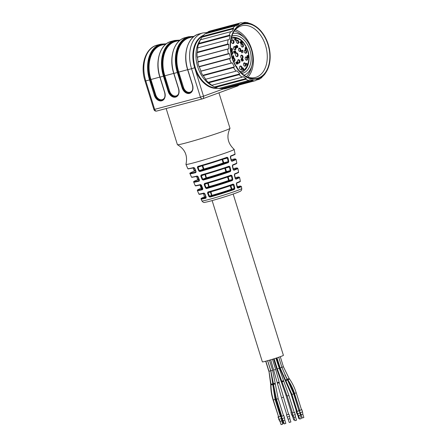 <?xml version="1.0" encoding="UTF-8"?>
<svg xmlns="http://www.w3.org/2000/svg" width="447" height="447" viewBox="0 0 447 447"><rect width="100%" height="100%" fill="white"/><g stroke="black" fill="none" stroke-linecap="round" stroke-linejoin="round"><path stroke-width="0.67" d="M232.926 33.402A21.685 14.65 -104.9 0 1 251.734 50.779A21.685 14.65 -104.9 0 1 244.079 75.213M231.92 36.023A19.389 13.097 -104.9 0 1 232.58 35.821A19.389 13.097 -104.9 0 1 250.236 51.181A19.389 13.097 -104.9 0 1 242.576 73.291A19.389 13.097 -104.9 0 1 241.9 73.442M237.826 68.86L237.318 69.061M232.613 50.153L231.786 50.472L232.446 50.198L231.786 50.472L231.501 50.081L231.831 49.935L231.948 50.427L232.613 50.153L232.082 48.399L231.568 48.27M231.876 50.271C232.429 49.952 232.373 49.695 231.714 49.494L231.87 49.075C231.742 48.382 231.58 48.354 231.384 49.002L231.697 48.287M236.742 64.346L236.234 62.083L235.871 62.831L236.206 62.636L236.742 64.346L236.044 62.675M235.949 63.088L235.703 62.871L236.234 62.083M237.737 64.005L238.162 63.575L237.826 62.552L237.206 62.714L237.1 62.094L237.603 61.625L236.876 61.893L237.268 63.038L236.927 63.111L236.714 61.932L237.603 61.625M237.994 63.614L237.039 63.58M237.413 63.765C237.955 63.34 237.871 63.049 237.167 62.887M237.044 62.753L237.659 62.597L237.044 62.753M234.524 53.411L234.016 51.148L233.652 51.897L233.988 51.701L234.524 53.411L233.826 51.746M233.731 52.159L233.485 51.941L234.016 51.148M235.491 53.081L235.91 52.383L235.513 51.098L234.887 50.835M235.686 52.869L234.865 52.707M235.195 52.852L235.457 51.908C234.491 52.154 234.357 51.813 235.066 50.88M235.245 52.299L235.619 51.863L235.67 52.724L235.195 52.578M237.446 47.622L236.999 47.572L236.603 46.376C236.307 45.672 236.457 45.37 237.066 45.46M237.234 45.415C236.625 45.326 236.469 45.628 236.77 46.332L237.161 47.527C237.871 47.628 238.039 47.259 237.664 46.432L237.234 45.415L236.826 45.382M241.877 52.902L241.374 50.64L241.006 51.383L241.346 51.187L241.877 52.902L241.184 51.232M241.089 51.645L240.844 51.427L241.374 50.64M241.939 50.762L241.693 50.545L242.799 50.159L241.855 50.505L242.648 50.5L242.917 52.522L242.799 50.159M242.732 52.59L242.486 50.545M246.124 63.871L245.884 63.653L246.99 63.267L246.046 63.614L246.839 63.608L247.107 65.631L246.99 63.267M246.923 65.698L246.677 63.653M240.883 43.884L240.38 41.621L240.011 42.364L240.352 42.169L240.883 43.884L240.184 42.214M240.089 42.627L239.849 42.409L240.38 41.621M242.235 43.286L241.603 43.409L242.235 43.286L242.274 42.862L241.542 41.275L241.045 41.929L241.441 43.448L242.067 43.331L241.441 43.448L240.877 41.968L241.374 41.32L241.084 41.504M245.934 49.656L246.353 48.952L245.956 47.673L245.33 47.41M246.129 49.444L245.308 49.282M245.638 49.427L245.9 48.483C244.934 48.729 244.8 48.388 245.509 47.449M245.688 48.874L246.062 48.438L246.113 49.299L245.638 49.153M237.083 40.146A1.721 1.162 -104.9 0 1 237.15 40.129A1.721 1.162 -104.9 0 1 238.715 41.493A1.721 1.162 -104.9 0 1 238.033 43.454A1.721 1.162 -104.9 0 1 236.485 42.141A1.721 1.162 -104.9 0 1 237.083 40.146M241.788 43.789A1.721 1.162 -104.9 0 1 241.861 43.767A1.721 1.162 -104.9 0 1 243.425 45.13A1.721 1.162 -104.9 0 1 242.743 47.091A1.721 1.162 -104.9 0 1 241.19 45.778A1.721 1.162 -104.9 0 1 241.788 43.789M245.001 49.924A1.721 1.162 -104.9 0 1 245.068 49.908A1.721 1.162 -104.9 0 1 246.638 51.271A1.721 1.162 -104.9 0 1 245.956 53.232A1.721 1.162 -104.9 0 1 244.403 51.919A1.721 1.162 -104.9 0 1 245.001 49.924M239.167 48.159A1.721 1.162 -104.9 0 1 239.24 48.142A1.721 1.162 -104.9 0 1 240.804 49.5A1.721 1.162 -104.9 0 1 240.123 51.466A1.721 1.162 -104.9 0 1 238.569 50.153A1.721 1.162 -104.9 0 1 239.167 48.159M241.352 55.165A1.721 1.162 -104.9 0 1 241.419 55.143A1.721 1.162 -104.9 0 1 242.984 56.506A1.721 1.162 -104.9 0 1 242.308 58.468A1.721 1.162 -104.9 0 1 240.754 57.155A1.721 1.162 -104.9 0 1 241.352 55.165M245.878 56.92A1.721 1.162 -104.9 0 1 245.951 56.898A1.721 1.162 -104.9 0 1 247.515 58.261A1.721 1.162 -104.9 0 1 246.833 60.222A1.721 1.162 -104.9 0 1 245.28 58.909A1.721 1.162 -104.9 0 1 245.878 56.92M244.168 62.91A1.721 1.162 -104.9 0 1 244.235 62.887A1.721 1.162 -104.9 0 1 245.805 64.251A1.721 1.162 -104.9 0 1 245.124 66.212A1.721 1.162 -104.9 0 1 243.57 64.899A1.721 1.162 -104.9 0 1 244.168 62.91M238.296 59.697A1.721 1.162 -104.9 0 1 238.363 59.674A1.721 1.162 -104.9 0 1 239.927 61.038A1.721 1.162 -104.9 0 1 239.246 62.999A1.721 1.162 -104.9 0 1 237.698 61.686A1.721 1.162 -104.9 0 1 238.296 59.697M232.703 58.875A1.721 1.162 -104.9 0 1 233.328 58.099A1.721 1.162 -104.9 0 1 233.395 58.082A1.721 1.162 -104.9 0 1 234.96 59.445A1.721 1.162 -104.9 0 1 234.284 61.407A1.721 1.162 -104.9 0 1 233.63 61.317M236.038 66.139A1.721 1.162 -104.9 0 1 237.122 67.849M231.708 54.411A1.721 1.162 -104.9 0 0 232.015 52.534A1.721 1.162 -104.9 0 0 230.87 51.265A1.721 1.162 -104.9 0 1 231.144 51.098A1.721 1.162 -104.9 0 1 231.216 51.075A1.721 1.162 -104.9 0 1 232.781 52.439A1.721 1.162 -104.9 0 1 232.099 54.4A1.721 1.162 -104.9 0 1 231.417 54.294M234.206 46.566A1.721 1.162 -104.9 0 1 234.273 46.544A1.721 1.162 -104.9 0 1 235.837 47.907A1.721 1.162 -104.9 0 1 235.161 49.868A1.721 1.162 -104.9 0 1 233.608 48.555A1.721 1.162 -104.9 0 1 234.206 46.566M238 54.316A1.95 1.319 -104.9 0 1 237.262 56.657A1.95 1.319 -104.9 0 1 235.485 55.11A1.95 1.319 -104.9 0 1 236.256 52.886A1.95 1.319 -104.9 0 1 238 54.316M242.09 67.452A1.95 1.319 -104.9 0 1 241.352 69.788A1.95 1.319 -104.9 0 1 239.575 68.246A1.95 1.319 -104.9 0 1 240.346 66.022A1.95 1.319 -104.9 0 1 242.09 67.452M231.367 41.85A1.95 1.319 75.1 0 0 233.172 43.527A1.95 1.319 75.1 0 0 233.91 41.185A1.95 1.319 75.1 0 0 232.166 39.755A1.95 1.319 75.1 0 0 231.317 41.571M248.113 57.691L247.666 57.641L247.269 56.439C246.967 55.741 247.124 55.439 247.733 55.529M247.895 55.484C247.286 55.394 247.135 55.696 247.431 56.4L247.828 57.596C248.538 57.697 248.705 57.328 248.331 56.501L247.895 55.484L247.493 55.445M243.235 60.451L242.509 60.848L241.983 59.11L242.386 58.697M242.844 59.16L242.145 59.065L242.671 60.809L243.397 60.412L243.051 59.54L242.419 59.876L242.363 59.032L242.704 58.954L242.201 59.077M242.347 59.641L243.051 59.54M242.911 60.976L242.509 60.848L242.911 60.976M236.429 40.521L235.927 38.258L235.558 39.001L235.899 38.805L236.429 40.521L235.737 38.85M235.642 39.263L235.396 39.045L235.927 38.258M241.967 61.3L241.458 59.038L241.095 59.781L241.43 59.585L241.967 61.3L241.268 59.63M241.173 60.043L240.927 59.825L241.458 59.038M235.452 40.878L234.943 38.615L234.58 39.364L234.915 39.168L235.452 40.878L234.753 39.207M234.658 39.621L234.412 39.403L234.943 38.615M243.699 69.559L242.972 69.956L242.447 68.212L242.855 67.804M243.313 68.262L242.615 68.167L243.14 69.911L243.866 69.514L243.52 68.642L242.889 68.978L242.833 68.134L243.174 68.056L242.671 68.179M242.816 68.743L243.52 68.642M243.38 70.078L242.972 69.956L243.38 70.078M236.441 47.963L235.938 45.7L235.569 46.449L235.91 46.253L236.441 47.963L235.748 46.298M235.653 46.706L235.407 46.494L235.938 45.7M233.703 57.792L233.915 57.127L233.2 55.534L232.831 57.25L233.541 57.266L233.541 57.836L233.379 57.311M232.909 57.501L232.893 55.635L233.2 55.534M233.479 56.998L233.842 56.881M230.563 49.382L230.674 49.718M231.959 56.523L232.669 58.171L231.831 56.015M231.987 55.97L231.708 56.059M231.87 56.015L231.803 56.367M231.205 50.846L230.579 48.617M230.702 48.583L230.518 48.98M233.463 57.02L233.01 57.188L233.155 56.031L233.463 57.02L232.669 57.294M242.771 67.815L242.447 68.212M242.308 58.713L241.983 59.11M242.363 59.032L242.704 58.954M247.666 57.641L248.029 57.719M232.781 43.543A1.95 1.319 75.1 0 0 233.172 41.381A1.95 1.319 75.1 0 0 231.82 39.934M245.47 49.237L246.291 49.399M245.671 47.41C244.967 48.343 245.096 48.684 246.062 48.438M241.542 41.275L241.089 41.504M236.999 47.572L237.363 47.65M235.027 52.662L235.848 52.824M235.228 50.835C234.524 51.768 234.653 52.109 235.619 51.863M237.201 63.541L238.162 63.575M237.268 63.038L237.329 62.843C238.039 63.005 238.117 63.301 237.575 63.72L237.379 63.446M237.826 62.552L237.206 62.714M230.479 42.174L231.362 41.56M230.68 41.649L230.926 40.163M231.864 48.248L231.552 48.958C231.747 48.31 231.904 48.337 232.032 49.036L231.876 49.449C232.535 49.651 232.591 49.908 232.043 50.226L231.831 49.935M232.015 49.366L231.714 49.494M231.384 49.002L231.552 48.958C231.747 48.31 231.904 48.337 232.032 49.036L231.658 49.248M237.541 69.268L238.044 68.799M243.168 69.637L243.028 69.011L243.436 68.866L243.66 69.592L243.168 69.637M242.704 60.535L242.559 59.909L242.967 59.758L243.196 60.49L242.704 60.535M247.621 56.3L247.47 55.808L247.811 55.691L247.962 56.177L247.621 56.3L247.962 56.177L247.644 55.73L247.303 55.853M247.716 56.758L248.342 57.238L247.839 57.311L247.912 56.551M245.487 47.6L245.939 48.393L245.526 48.544L245.71 47.667L245.409 47.639M241.676 43.191L241.229 41.733L241.643 41.605L242.09 43.035L241.676 43.191L242.09 43.035L241.481 41.649L241.067 41.772M236.955 46.231L236.804 45.739L237.145 45.622L237.301 46.108L236.955 46.231L237.301 46.108L236.642 45.784M237.05 46.689L237.675 47.17L237.173 47.242L237.245 46.482M235.044 51.025L235.496 51.824L235.083 51.975L235.267 51.092L234.966 51.064M233.3 57.065L232.993 56.076M243.498 69.637L243.269 68.905M243.028 60.535L242.805 59.803M248.18 57.283L247.554 56.803M247.454 56.344L247.8 56.221M245.772 48.438L245.543 47.712M241.514 43.236L241.928 43.08M237.513 47.214L236.888 46.734M236.793 46.276L237.133 46.153M234.921 52.014L235.329 51.863L235.1 51.137M240 66.195A1.95 1.319 -104.9 0 1 241.352 67.648A1.95 1.319 -104.9 0 1 240.961 69.805M235.91 53.064A1.95 1.319 -104.9 0 1 237.262 54.517A1.95 1.319 -104.9 0 1 236.871 56.674M233.926 46.734A1.721 1.162 -104.9 0 1 235.072 48.002A1.721 1.162 -104.9 0 1 234.764 49.874M233.049 58.272A1.721 1.162 -104.9 0 1 234.194 59.54A1.721 1.162 -104.9 0 1 233.887 61.412M238.016 59.864A1.721 1.162 -104.9 0 1 239.162 61.133A1.721 1.162 -104.9 0 1 238.854 63.005M243.894 63.077A1.721 1.162 -104.9 0 1 245.04 64.346A1.721 1.162 -104.9 0 1 244.732 66.217M245.604 57.087A1.721 1.162 -104.9 0 1 246.75 58.356A1.721 1.162 -104.9 0 1 246.442 60.228M241.078 55.333A1.721 1.162 -104.9 0 1 242.224 56.601A1.721 1.162 -104.9 0 1 241.916 58.473M238.894 48.326A1.721 1.162 -104.9 0 1 240.039 49.6A1.721 1.162 -104.9 0 1 239.732 51.472M244.727 50.098A1.721 1.162 -104.9 0 1 245.872 51.366A1.721 1.162 -104.9 0 1 245.565 53.238M241.514 43.957A1.721 1.162 -104.9 0 1 242.66 45.225A1.721 1.162 -104.9 0 1 242.352 47.097M236.804 40.314A1.721 1.162 -104.9 0 1 237.949 41.588A1.721 1.162 -104.9 0 1 237.642 43.46M202.994 35.889A27.25 18.411 75.1 0 0 194.78 65.966A27.25 18.411 75.1 0 0 216.884 87.964M203.547 35.257A27.518 18.59 75.1 0 0 194.663 67.737A27.518 18.59 75.1 0 0 217.678 88.232M166.155 108.532L177.409 144.666A27.535 1.24 -17.3 0 0 177.453 144.716A27.535 1.24 -17.3 0 0 195.088 140.38A27.535 1.24 -17.3 0 0 223.31 131.25A27.535 1.24 -17.3 0 0 229.976 128.356A27.535 1.24 -17.3 0 0 229.987 128.289L218.941 92.825M177.453 144.716C185.041 149.169 187.874 155.712 185.952 164.345A25.239 1.134 -17.3 0 0 185.952 164.39A25.239 1.134 -17.3 0 0 201.675 160.596A25.239 1.134 -17.3 0 0 228.031 152.081A25.239 1.134 -17.3 0 0 234.15 149.376A25.239 1.134 -17.3 0 0 234.127 149.343C227.64 143.325 226.255 136.329 229.976 128.356M194.741 168.206L194.238 167.787M194.736 168.206L196.054 171.542M195.814 172.62A24.127 1.084 162.7 0 1 190.014 173.693C191.271 172.9 186.645 174.38 194.372 171.14A0.458 0.369 69.1 0 1 194.4 171.134A23.674 1.067 -17.3 0 0 195.987 172.022A0.458 0.346 75.7 0 0 195.814 172.62L196.088 171.614M222.612 159.21A0.458 0.307 75.1 0 1 222.645 159.305L223.735 162.803L223.17 162.982A0.458 0.285 -109.3 0 0 223.584 163.351A17.668 0.793 162.7 0 1 203.765 169.564A0.458 0.335 -110.1 0 1 203.301 169.212L203.866 169.033L203.765 169.564L199.91 170.972L199.328 170.67L203.301 169.212L202.212 165.714L202.776 165.535L203.866 169.033A17.209 0.777 -17.3 0 0 223.17 162.982L222.075 159.478L227.998 157.903L227.137 157.243L226.97 157.707A24.278 1.095 162.7 0 1 198.161 166.742L197.976 167.262L199.328 170.67L198.753 170.905L199.815 171.553L199.91 170.972A23.674 1.067 -17.3 0 0 227.897 162.2L228.188 161.618L227.389 158.037L226.97 157.707M227.998 157.903L228.797 161.479L223.735 162.803A0.458 0.307 75.1 0 1 223.584 163.351L227.897 162.2A0.458 0.302 70.5 0 1 228.339 162.613L228.797 161.479M198.753 170.905L197.401 167.496L202.212 165.714A0.458 0.335 -110.1 0 1 202.189 165.602M198.133 166.748L197.786 166.446L197.401 167.496M231.16 160.546L231.909 161.306A0.458 0.369 69.1 0 0 231.44 160.909M231.177 160.607L230.306 156.97L230.708 155.936L230.473 156.422C237.77 153.355 233.882 154.869 235.033 153.908L234.15 149.376M196.792 176.509L197.848 179.694A22.663 1.023 -17.3 0 0 199.356 180.538A0.458 0.346 75.7 0 0 199.183 181.141L199.457 180.13L198.082 176.649L197.161 176.029L197.608 176.302M224.774 168.1A0.458 0.285 -109.3 0 0 224.802 168.234L229.998 166.848L229.138 166.189L228.97 166.653A23.272 1.045 162.7 0 1 201.536 175.258L201.351 175.777L202.698 179.186L202.122 179.42L203.189 180.074L203.284 179.493A22.663 1.023 -17.3 0 0 229.903 171.145L230.194 170.564L229.395 166.988L228.97 166.653C220.192 169.72 211.034 172.592 201.519 175.263L201.519 175.258M229.998 166.848L230.803 170.43L225.897 171.737A0.458 0.285 -109.3 0 0 226.311 172.106A0.458 0.307 75.1 0 0 226.461 171.559L225.372 168.055A0.458 0.307 75.1 0 0 225.31 167.921M205.447 174.151L205.503 174.285A17.209 0.777 162.7 0 0 224.802 168.234L225.897 171.737A17.209 0.777 -17.3 0 1 206.592 177.789L206.028 177.967A0.458 0.335 -110.1 0 0 206.492 178.319L203.284 179.493L202.698 179.186L206.028 177.967L204.938 174.464L205.503 174.285L206.492 178.319A17.668 0.793 162.7 0 0 226.311 172.106L229.903 171.145A0.458 0.296 70.5 0 1 230.339 171.559L230.803 170.43M202.122 179.42L200.776 176.012L204.938 174.464A0.458 0.335 -110.1 0 1 204.91 174.302M201.536 175.258L201.161 174.961L200.776 176.012M233.166 169.491L233.91 170.251A0.458 0.374 69.1 0 0 233.446 169.854A22.663 1.023 -17.3 0 0 233.094 168.72L236.932 167.955L237.854 168.396A23.121 1.039 162.7 0 1 233.91 170.251M233.183 169.558L232.311 165.915L232.708 164.882L232.474 165.373M202.826 188.651L202.754 189.053A0.458 0.352 75.8 0 0 202.558 189.657L202.826 188.651L201.452 185.17L200.535 184.55L200.982 184.818M227.501 176.805A0.458 0.285 -109.3 0 0 227.529 176.99L232.004 175.794L231.138 175.14L230.976 175.598A22.261 1 162.7 0 1 204.905 183.773L204.72 184.298L206.067 187.706L205.497 187.941L206.564 188.589L206.659 188.008A21.652 0.972 -17.3 0 0 231.904 180.096L232.2 179.51L231.395 175.934L230.976 175.598C222.628 178.515 213.929 181.242 204.894 183.778L204.536 183.477A22.713 1.023 -17.3 0 0 231.138 175.14M232.004 175.794L232.803 179.376L228.624 180.493A0.458 0.285 -109.3 0 0 229.037 180.856A0.458 0.307 75.1 0 0 229.188 180.314L228.099 176.811A0.458 0.307 75.1 0 0 228.009 176.632M208.146 182.862L208.229 183.041A17.209 0.777 162.7 0 0 227.529 176.99L228.624 180.493A17.209 0.777 -17.3 0 1 209.319 186.544L208.755 186.723A0.458 0.335 -110.1 0 0 209.218 187.075L206.659 188.008L206.067 187.706L208.755 186.723L207.665 183.22L208.229 183.041L209.218 187.075A17.668 0.793 162.7 0 0 229.037 180.856L231.904 180.096A0.458 0.296 70.5 0 1 232.339 180.504L232.803 179.376M205.497 187.941L204.145 184.533L207.665 183.22A0.458 0.335 -110.1 0 1 207.637 183.007M204.536 183.482L204.145 184.533M235.172 178.437L235.915 179.197A0.458 0.374 69.1 0 0 235.452 178.8A21.652 0.972 -17.3 0 0 235.111 177.727L238.715 177.012L239.614 177.448A22.11 0.995 162.7 0 1 235.915 179.197M235.189 178.504L234.317 174.866L234.714 173.827L234.474 174.319M204.497 196.915A20.646 0.928 -17.3 0 0 206.095 197.58A0.458 0.352 75.8 0 0 205.927 198.177L206.196 197.172L204.821 193.691L203.905 193.065L204.357 193.339M230.227 185.499A0.458 0.285 -109.3 0 0 230.255 185.745L234.005 184.745L233.138 184.086L232.976 184.55A21.249 0.955 162.7 0 1 208.28 192.294L208.09 192.819L209.442 196.222L208.866 196.457L209.939 197.105L210.034 196.529A20.646 0.928 -17.3 0 0 233.904 189.042L234.206 188.461L233.401 184.879L232.976 184.55M234.01 184.745L234.809 188.321L231.35 189.243A0.458 0.285 -109.3 0 0 231.764 189.612A0.458 0.307 75.1 0 0 231.915 189.07L230.825 185.566A0.458 0.307 75.1 0 0 230.702 185.337M210.839 191.567L210.956 191.797A17.209 0.777 162.7 0 0 230.255 185.745L231.35 189.243A17.209 0.777 -17.3 0 1 212.046 195.3L211.481 195.479A0.458 0.335 -110.1 0 0 211.945 195.825L210.034 196.529L209.442 196.222L211.481 195.479L210.392 191.975L210.956 191.797L211.945 195.825A17.668 0.793 162.7 0 0 231.764 189.612L233.904 189.042A0.458 0.296 70.6 0 1 234.34 189.455L234.809 188.321M208.866 196.457L207.52 193.048L210.392 191.975A0.458 0.335 -110.1 0 1 210.369 191.702M208.252 192.299L207.916 191.998L207.52 193.048M237.178 187.382L237.916 188.142A0.458 0.374 69 0 0 237.458 187.751M237.195 187.449L236.318 183.812L236.714 182.778L236.48 183.264M200.535 184.55A22.713 1.023 -17.3 0 1 195.183 185.527C196.026 185.583 193.093 186.634 200.96 184.829L202.787 188.584M200.217 185.013L201.301 188.254A0.458 0.374 -110.9 0 0 201.273 188.265C195.3 190.729 198.055 189.869 197.395 190.601A22.11 0.995 162.7 0 0 202.558 189.657M201.614 187.667L201.273 187.785M199.027 179.381L197.848 179.694A0.458 0.374 -110.9 0 0 197.825 179.705C191.383 182.354 194.456 181.398 193.707 182.147A23.121 1.039 162.7 0 0 199.183 181.141M198.848 178.923L197.825 179.225M193.367 168.005L194.4 171.134L195.635 170.804M195.456 170.346L194.378 170.659M212.129 200.586L262.372 361.891A11.013 0.497 -17.3 0 0 269.206 360.248A11.013 0.497 -17.3 0 0 280.733 356.527A11.013 0.497 -17.3 0 0 283.404 355.343L233.161 194.037M286.896 395.126L285.979 395.366L291.282 412.38L292.198 412.14M291.718 393.751L291.047 393.919L296.344 410.933L297.02 410.765M286.035 377.296L287.706 379.844L294.154 393.187L299.708 410.156M296.227 392.818L294.478 393.366L299.775 410.385L301.529 409.838L296.227 392.818C294.679 387.856 292.427 383.235 289.477 378.95L287.963 379.989L287.555 379.402L289.069 378.358L283.42 366.763L280.286 356.689M293.679 393.863L291.925 394.41L297.221 411.424L298.976 410.882L293.679 393.863L287.477 379.838L285.896 380.766L285.538 380.157L287.119 379.224L281.889 367.389L278.727 357.237M288.935 395.489L287.181 396.036L292.483 413.05L294.232 412.508L288.935 395.489L283.756 381.241L282.063 381.95L281.794 381.308L283.487 380.598L275.877 358.187M286.84 414.81L288.572 414.28L279.297 382.8L277.548 383.269M278.207 398.713L276.458 399.26L281.755 416.274L283.51 415.732L278.207 398.713L275.285 384.079L273.458 384.247L273.391 383.543L275.223 383.375L272.609 370.3L269.457 360.176M275.101 399.445L273.346 399.992L278.649 417.006L280.398 416.464L275.101 399.445L272.815 384.738L270.977 384.75L270.971 384.034L272.81 384.023L270.742 370.742L267.619 360.707M268.949 371.155L270.72 384.599C270.714 389.778 271.485 394.846 273.028 399.814L278.576 416.783M276.257 398.601L275.575 398.769L280.878 415.783L281.549 415.615L280.867 415.749M292.204 412.156L291.271 412.346M297.026 410.782L296.333 410.899M301.518 409.798L299.764 410.346M298.965 410.843L297.21 411.391M294.221 412.469L292.472 413.017M288.561 414.246L286.806 414.794M283.499 415.693L281.744 416.241M280.386 416.425L278.637 416.973M292.556 414.447L291.634 414.676L290.952 412.486M297.378 413.067L296.696 413.224L296.015 411.039M302.837 414.229L303.859 417.515L302.222 418.023L301.2 414.743L302.837 414.229L302.541 411.922L300.127 412.676L299.445 410.486M300.283 415.274L301.306 418.56L299.669 419.068L298.646 415.783L300.283 415.274L299.987 412.967L297.579 413.715L296.897 411.531M295.54 416.9L296.562 420.186L294.925 420.694L293.902 417.414L295.54 416.9L295.243 414.592L292.835 415.347L292.154 413.157M288.259 419.174L289.879 418.677L289.583 416.369L287.197 417.096M284.817 420.124L285.84 423.41L284.197 423.918L283.18 420.633L284.817 420.124L284.521 417.816L282.107 418.565L281.426 416.38M281.705 420.856L282.727 424.142L281.09 424.65L280.068 421.365L281.705 420.856L281.409 418.548L279.001 419.297L278.319 417.112M278.934 419.079L277.995 416.928M281.906 417.917L281.264 418.079M294.64 419.778L293.724 420.024L292.701 416.744L293.456 416.548M299.462 418.409L298.792 418.576L297.769 415.297L298.322 415.157M302.15 417.794L301.082 414.525M289.879 418.677L290.902 421.962L289.265 422.471L286.493 414.928M281.018 424.421L279.956 421.147M283.996 423.259L283.32 423.426L282.297 420.146L282.856 420.007M258.634 78.387A28.507 19.26 -104.9 0 1 230.322 49.243A28.507 19.26 -104.9 0 1 253.773 25.2A28.507 19.26 -104.9 0 1 266.239 71.945A28.507 19.26 -104.9 0 1 258.634 78.387M266.239 71.945L265.356 73.342A29.832 20.154 -104.9 0 1 264.333 74.805L264.618 74.325A29.256 19.763 -104.9 0 1 262.288 76.772L261.691 77.582A29.832 20.154 -104.9 0 1 259.02 79.365L259.366 78.722A29.256 19.763 -104.9 0 1 257.93 79.348A29.256 19.763 -104.9 0 1 256.774 79.711A29.256 19.763 -104.9 0 1 256.433 79.801L255.69 80.583A29.832 20.154 -104.9 0 1 252.572 80.918L222.332 88.987L221.366 88.607A29.256 19.763 75.1 0 1 219.125 88.394M252.572 80.918L253.019 80.164A29.256 19.763 -104.9 0 1 249.8 79.75L248.918 80.449A29.832 20.154 -104.9 0 1 245.682 79.298L246.263 78.493A29.256 19.763 -104.9 0 1 243.107 76.638L242.101 77.191A29.832 20.154 -104.9 0 1 239.1 74.683L239.827 73.889A29.256 19.763 -104.9 0 1 237.078 70.794L235.977 71.168A29.832 20.154 -104.9 0 1 233.546 67.57L234.412 66.854A29.256 19.763 -104.9 0 1 232.362 62.854L231.216 63.027A29.832 20.154 -104.9 0 1 229.607 58.725L230.602 58.149A29.256 19.763 -104.9 0 1 229.479 53.674L228.333 53.646A29.832 20.154 -104.9 0 1 227.724 49.114L228.814 48.717A29.256 19.763 -104.9 0 1 228.735 44.259L227.64 44.052A29.832 20.154 -104.9 0 1 228.093 39.777L229.238 39.582A29.256 19.763 -104.9 0 1 230.216 35.615L229.205 35.274A29.832 20.154 -104.9 0 1 230.68 31.726L231.825 31.731A29.256 19.763 -104.9 0 1 233.753 28.692L232.87 28.273A29.832 20.154 -104.9 0 1 235.2 25.831L236.307 26.015A29.256 19.763 -104.9 0 1 238.972 24.233L238.229 23.803A29.832 20.154 -104.9 0 1 240.844 22.814A29.832 20.154 -104.9 0 1 241.162 22.73L242.185 23.06A29.256 19.763 -104.9 0 1 245.302 22.724L244.705 22.35A29.832 20.154 -104.9 0 1 247.923 22.763L248.828 23.171A29.256 19.763 -104.9 0 1 252.058 24.322L251.594 24.071A29.832 20.154 -104.9 0 1 252.309 24.429L253.773 25.2M238.972 24.233L207.319 32.676L207.984 31.871A29.832 20.154 -104.9 0 1 210.604 30.877L240.844 22.814M255.69 80.583L225.45 88.651A29.832 20.154 -104.9 0 1 222.332 88.987M248.918 80.449L218.678 88.517A29.832 20.154 -104.9 0 1 215.443 87.366L214.61 86.936A29.256 19.763 75.1 0 1 213.873 86.573A29.256 19.763 75.1 0 1 211.448 85.081L211.861 85.26A29.832 20.154 -104.9 0 1 208.861 82.745L208.173 82.332A29.256 19.763 75.1 0 1 205.419 79.236L205.737 79.231A29.832 20.154 -104.9 0 1 203.301 75.632L202.759 75.297A29.256 19.763 75.1 0 1 200.709 71.296L200.977 71.09A29.832 20.154 -104.9 0 1 199.368 66.793L198.949 66.592A29.256 19.763 75.1 0 1 197.825 62.116L198.094 61.714A29.832 20.154 -104.9 0 1 197.485 57.182L197.155 57.16A29.256 19.763 75.1 0 1 197.082 52.701L197.395 52.115A29.832 20.154 -104.9 0 1 197.853 47.84L197.58 48.025A29.256 19.763 75.1 0 1 198.557 44.057L198.965 43.342A29.832 20.154 -104.9 0 1 200.44 39.789L200.172 40.174A29.256 19.763 75.1 0 1 201.077 38.593A29.256 19.763 75.1 0 1 202.1 37.135L202.625 36.341A29.832 20.154 -104.9 0 1 204.961 33.894L235.2 25.831M207.319 32.676A29.256 19.763 75.1 0 0 205.603 33.721M213.873 86.573L211.576 85.36A27.178 18.361 -104.9 0 1 199.692 40.789L201.077 38.593M238.229 23.803L207.984 31.871M258.5 77.957A28.055 18.953 -104.9 0 1 246.61 76.789A28.055 18.953 -104.9 0 1 234.34 30.776A28.055 18.953 -104.9 0 1 265.406 38.291A28.055 18.953 -104.9 0 1 258.5 77.957M245.872 76.376A26.731 18.059 75.1 0 0 255.416 77.465A26.731 18.059 75.1 0 0 256.472 77.13A26.731 18.059 75.1 0 0 265.758 46.192A26.731 18.059 75.1 0 0 241.643 25.803A26.731 18.059 75.1 0 0 233.904 31.502M247.901 77.18A26.731 18.059 75.1 0 0 252.086 50.684A26.731 18.059 75.1 0 0 235.262 29.793M246.403 76.616A25.149 16.992 75.1 0 0 251.7 66.217M244.012 37.408A25.149 16.992 75.1 0 0 234.245 31.027M232.87 28.273L202.625 36.341M233.753 28.692L202.1 37.135M230.68 31.726L200.44 39.789M229.205 35.274L198.965 43.342M230.216 35.615L198.557 44.057M228.093 39.777L197.853 47.84M227.64 44.052L197.395 52.115M228.735 44.259L197.082 52.701M227.724 49.114L197.485 57.182M228.333 53.646L198.094 61.714M229.479 53.674L197.825 62.116M228.814 48.717L197.155 57.16M229.607 58.725L199.368 66.793M231.216 63.027L200.977 71.09M232.362 62.854L200.709 71.296M230.602 58.149L198.949 66.592M233.546 67.57L203.301 75.632M235.977 71.168L205.737 79.231M234.412 66.854L202.759 75.297M239.1 74.683L208.861 82.745M242.101 77.191L211.861 85.26M239.827 73.889L208.173 82.332M245.682 79.298L215.443 87.366M246.263 78.493L214.61 86.936M253.019 80.164L221.366 88.607M259.02 79.365L256.109 80.142M244.705 22.35L242.123 23.037M239.978 71.509A17.092 11.549 75.1 0 0 247.627 50.796A17.092 11.549 75.1 0 0 231.211 38.654M203.581 35.224A27.535 18.601 75.1 0 0 194.652 67.743L203.514 96.194L223.282 88.959M194.652 67.743L191.556 68.715A29.832 20.154 -104.9 0 1 202.837 32.949L199.077 33.95A29.832 20.154 75.1 0 0 187.796 69.715L192.556 84.991A7.342 5.403 69.9 0 1 189.506 93.389A7.342 5.403 69.9 0 1 182.097 87.78L177.336 72.503L173.905 73.42L178.66 88.696A7.342 5.403 69.9 0 1 175.615 97.094A7.342 5.403 69.9 0 1 168.201 91.49L163.446 76.213L160.009 77.13L164.77 92.406A7.342 5.403 69.9 0 1 161.719 100.804A7.342 5.403 69.9 0 1 154.304 95.194L149.549 79.918L145.789 80.918L154.651 109.37L200.418 97.167L191.556 68.715L187.762 69.698M203.514 96.194L200.418 97.167A2.296 1.548 -104.9 0 0 202.469 98.848A2.296 2.296 0 0 0 202.67 98.787A2.296 1.687 -110.1 0 0 203.514 96.194M237.575 86.003A2.296 1.687 -110.1 0 0 237.681 85.969A2.296 1.687 -110.1 0 0 238.48 85.176M165.574 44.074A29.373 19.841 75.1 0 0 150.17 79.722L149.549 79.918A29.832 20.154 -104.9 0 1 160.831 44.152L157.07 45.153A29.832 20.154 75.1 0 0 145.789 80.918L145.057 81.069L153.919 109.521L154.651 109.37A2.296 1.548 75.1 0 0 156.701 111.057L202.469 98.848A2.296 1.548 -104.9 0 0 202.558 98.821A2.296 1.687 -110.1 0 0 202.67 98.787L237.681 85.969A2.296 2.296 0 0 0 238.799 85.092M202.379 98.865L156.791 111.024A2.296 1.548 75.1 0 1 156.701 111.057A2.296 2.296 0 0 1 153.919 109.521M182.097 87.78L182.711 87.59A6.884 5.068 -110.1 0 0 189.986 92.747C192.489 91.557 193.3 88.981 192.411 85.019L187.651 69.743C182.437 54.048 187.963 36.458 199.077 33.95M194.127 36.386L188.617 36.738A29.832 20.154 -104.9 0 0 177.336 72.503L177.956 72.313L182.711 87.59L178.102 72.258A29.139 19.685 -104.9 0 1 192.601 36.866M188.617 36.738L185.181 37.654A29.832 20.154 75.1 0 0 173.905 73.42L173.872 73.403M168.201 91.49L168.821 91.294A6.884 5.068 -110.1 0 0 176.09 96.451C178.599 95.261 179.403 92.685 178.515 88.73L173.76 73.453C168.541 57.758 174.067 40.163 185.181 37.654M180.23 40.09L174.721 40.448A29.832 20.154 -104.9 0 0 163.446 76.213L164.06 76.018L168.821 91.294L164.205 75.962A29.139 19.685 -104.9 0 1 178.705 40.571M174.721 40.448L171.29 41.364A29.832 20.154 75.1 0 0 160.009 77.13L159.976 77.108M154.304 95.194L154.925 94.999A6.884 5.068 -110.1 0 0 162.194 100.156C164.703 98.966 165.513 96.396 164.625 92.434L159.864 77.158C154.651 61.462 160.177 43.867 171.29 41.364M150.17 79.722L155.07 94.948L150.315 79.672A29.139 19.685 -104.9 0 1 164.814 44.275M190.053 92.719A6.884 5.068 69.9 0 1 182.862 87.534L183.477 87.338A6.426 4.727 -110.1 0 0 187.807 92.177A6.426 4.727 -110.1 0 0 192.417 90.121M193.367 36.66A29.373 19.841 75.1 0 0 177.956 72.313M176.163 96.423A6.884 5.068 69.9 0 1 168.966 91.238L169.586 91.048A6.426 4.727 -110.1 0 0 173.911 95.881A6.426 4.727 -110.1 0 0 178.521 93.825M179.47 40.37A29.373 19.841 75.1 0 0 164.06 76.018M162.267 100.128A6.884 5.068 69.9 0 1 155.07 94.948L155.69 94.753A6.426 4.727 -110.1 0 0 160.015 99.586A6.426 4.727 -110.1 0 0 164.63 97.53M193.976 36.498L189.567 37.677A28.681 19.377 75.1 0 0 178.722 72.062L183.477 87.338M187.634 69.687L178.102 72.258M180.085 40.202L175.671 41.381A28.681 19.377 75.1 0 0 164.826 75.772L169.586 91.048M173.738 73.392L164.205 75.962M166.189 43.912L161.775 45.086A28.681 19.377 75.1 0 0 150.93 79.477L155.69 94.753M159.847 77.096L150.315 79.672M205.927 198.177A21.098 0.95 162.7 0 1 201.089 199.055L201.904 200.927A20.875 0.939 -17.3 0 0 214.912 197.792A20.875 0.939 -17.3 0 0 236.709 190.752A20.875 0.939 -17.3 0 0 241.771 188.511L241.38 186.505A21.098 0.95 162.7 0 1 237.916 188.142M196.004 172.017L194.21 167.793L188.109 168.905L187.801 168.62A24.736 1.112 -17.3 0 0 193.791 167.513M228.339 162.613A24.127 1.084 162.7 0 1 199.815 171.553M197.786 166.446A24.736 1.112 -17.3 0 0 227.137 157.243M232.708 164.882A23.725 1.067 -17.3 0 0 236.793 162.959L236.089 159.339A24.127 1.084 162.7 0 1 231.909 161.306M230.708 155.936A24.736 1.112 -17.3 0 0 235.033 153.908M199.379 180.532L197.574 176.314L191.808 177.358L191.489 177.073A23.725 1.067 -17.3 0 0 197.161 176.029M230.339 171.559A23.121 1.039 162.7 0 1 203.189 180.074M201.161 174.961A23.725 1.067 -17.3 0 0 229.138 166.189M232.339 180.504A22.11 0.995 162.7 0 1 206.564 188.589M234.714 173.827A22.713 1.023 -17.3 0 0 238.558 172.017L237.854 168.396M206.123 197.568L204.324 193.35C197.088 195.009 199.619 194.082 198.87 193.981A21.707 0.978 -17.3 0 0 203.905 193.065M234.34 189.455A21.098 0.95 162.7 0 1 209.939 197.105M207.916 191.998A21.707 0.978 -17.3 0 0 233.138 184.086M236.714 182.778A21.707 0.978 -17.3 0 0 240.318 181.069L239.614 177.448M237.446 187.746A20.646 0.928 -17.3 0 0 237.357 186.678L240.497 186.069L241.38 186.505M201.759 188.131L201.301 188.254A21.652 0.972 -17.3 0 0 202.72 189.059M231.434 160.903A23.674 1.067 -17.3 0 0 231.077 159.713L235.183 158.897L236.089 159.339M237.195 187.03A17.668 0.793 162.7 0 1 237.301 187.477M206.112 197.323A17.668 0.793 162.7 0 1 205.095 196.987M202.714 188.707A17.668 0.793 162.7 0 1 202.368 188.237L201.714 188.595L201.787 188.215A17.209 0.777 -17.3 0 0 202.525 188.215M199.301 180.063A17.668 0.793 162.7 0 1 199.161 179.716L199.06 179.459M237.173 186.93A17.209 0.777 -17.3 0 0 237.374 186.734L237.648 187.002M203.452 193.568L204.514 196.965A17.209 0.777 -17.3 0 0 205.938 196.842M204.463 193.417A17.209 0.777 162.7 0 1 203.642 193.517M202.742 165.44L202.776 165.535A17.209 0.777 162.7 0 0 222.075 159.478M281.588 380.805A0.916 0.313 -21.3 0 1 280.856 380.766L276.576 368.512L277.129 368.378M285.298 379.743L284.845 379.766L279.61 367.641L280.018 367.551M281.856 367.278L283.42 366.763M285.538 380.157L280.14 367.937L281.889 367.389M281.794 381.308L277.291 368.915L279.045 368.367M273.916 369.965L275.648 369.434L272.48 359.265M273.391 383.543L270.86 370.848L272.609 370.3M270.971 384.034L268.993 371.289L270.742 370.742M277.386 382.593L279.135 382.124L275.648 369.434M272.799 383.23L273.374 383.314M280.856 380.766L281.102 381.397A0.916 0.313 -21.3 0 0 281.845 381.431M284.845 379.766L285.192 380.363L285.644 380.341M272.754 383.833L273.435 384.007M270.726 359.796L281.521 397.813L283.275 397.266M240.642 72.615C247.733 70.95 251.063 60.177 247.906 50.667C244.263 40.861 238.709 36.425 231.244 37.364M207.497 32.458L202.837 32.949M166.334 43.795L160.831 44.152M145.057 81.069C139.939 65.614 145.275 47.98 157.07 45.153M198.87 193.981L197.395 190.601M195.183 185.527L193.707 182.147M191.489 177.073L190.014 173.693M187.801 168.62L185.952 164.39M236.513 183.253L237.391 187.762M236.508 183.259C242.017 180.962 239.737 181.722 240.318 181.069M208.268 192.294L232.993 184.544M204.726 196.825C199.211 199.111 201.664 198.328 201.089 199.055M238.558 172.017C237.452 172.983 241.134 171.469 234.502 174.308L235.39 178.817M200.072 185.052L201.223 188.299M236.793 162.959L236.698 163.378C236.351 163.557 237.608 163.339 232.501 165.362L233.39 169.871M196.646 176.548L197.77 179.739M230.507 156.411L231.39 160.92M198.144 166.742C208.134 163.943 217.75 160.926 226.987 157.702M194.322 171.173L193.221 168.044M201.904 200.927C203.011 202.362 204.067 202.815 205.084 202.284C208.922 201.793 227.255 196.255 235.798 193.098C241.916 190.785 240.385 191.065 241.196 190.551C241.514 190.472 241.704 189.796 241.771 188.511M204.514 196.965L204.441 197.345L205.106 196.987M236.502 183.935L237.374 186.734M200.748 184.879L201.787 188.215M276.576 368.512L273.586 358.919M279.61 367.641L276.592 357.952M280.14 367.937L276.989 357.823M277.291 368.915L274.128 358.751M270.86 370.848L267.692 360.684M268.993 371.289L265.848 361.193M268.798 371.178L265.702 361.232M287.555 379.402L284.834 374.91M289.069 378.358L289.477 378.95M287.119 379.224L287.477 379.838M283.487 380.598L283.756 381.241M279.135 382.124L279.297 382.8M275.223 383.375L275.285 384.079M272.81 384.023L272.815 384.738M285.979 395.366L281.102 381.397M291.047 393.919L285.192 380.363M294.478 393.366C292.981 388.583 290.813 384.124 287.963 379.989M291.925 394.41L285.896 380.766M287.181 396.036L282.063 381.95M276.458 399.26L273.458 384.247M273.346 399.992C271.804 395.031 271.016 389.946 270.977 384.75M275.575 398.769L272.815 384.593M281.521 397.813L286.818 414.827M299.272 410.776L299.127 410.307M302.541 411.922L301.859 409.731M299.987 412.967L299.306 410.776M295.243 414.592L294.562 412.402M289.583 416.369L288.902 414.179M284.521 417.816L283.839 415.626M281.409 418.548L280.727 416.358M280.694 416.358L280.548 415.889M292.701 416.744L291.634 414.676M297.769 415.297L296.696 413.224M300.876 414.565L299.887 412.648M301.2 414.743L300.127 412.676M298.646 415.783L297.579 413.715M293.902 417.414L292.835 415.347M283.18 420.633L282.107 418.565M280.068 421.37L279.001 419.297M279.749 421.186L278.677 419.118M282.297 420.146L281.314 418.23M256.774 79.711L256.427 79.806"/></g></svg>

